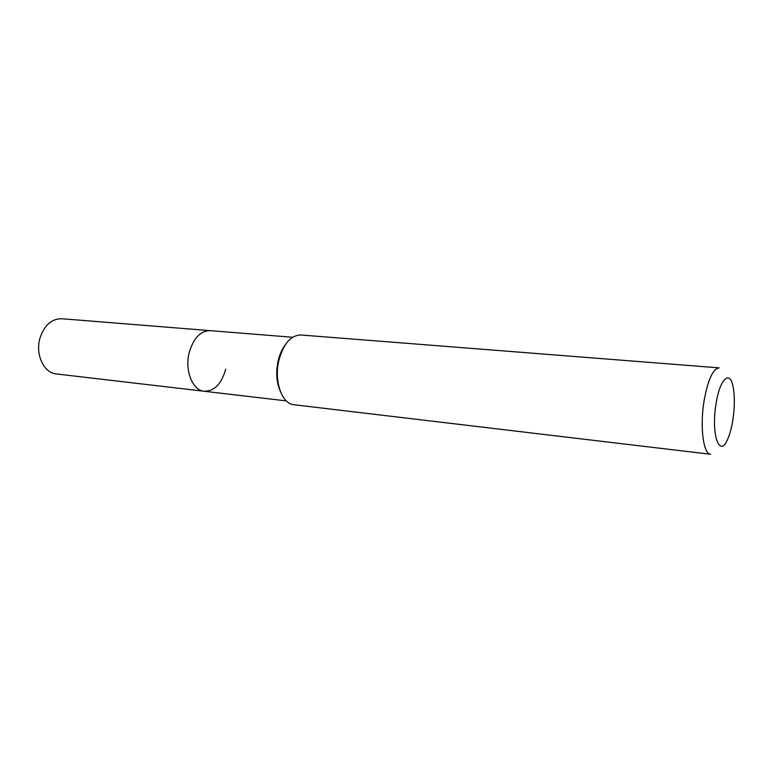 <?xml version="1.0" encoding="UTF-8"?>
<svg xmlns="http://www.w3.org/2000/svg" width="773" height="773" viewBox="0 0 773 773"><rect width="100%" height="100%" fill="white"/><g stroke="black" fill="none" stroke-linecap="round" stroke-linejoin="round"><path stroke-width="1.16" d="M280.328 391.351C276.463 382.509 275.729 372.373 278.116 360.952C279.555 354.807 281.807 349.638 284.86 345.444M225.716 369.156C221.542 383.872 214.382 391.244 204.217 391.264C192.525 390.51 184.505 370.431 189.221 352.536C193.472 338.101 200.468 330.805 210.208 330.651L61.753 318.737C51.462 318.766 44.177 325.317 39.896 338.4C35.181 354.623 43.926 373.03 56.303 373.929L204.217 391.264C192.525 390.51 184.505 370.431 189.221 352.536C193.472 338.101 200.468 330.805 210.208 330.651L292.6 337.26M293.991 404.733C281.894 404.018 273.768 381.031 278.879 360.363C283.469 343.714 290.803 335.26 300.871 334.989L719.17 367.871C713.025 368.682 708.01 379.543 704.145 400.453C699.7 426.435 703.304 454.35 710.648 454.282L293.991 404.733M732.852 420.019C731.664 427.479 730.021 433.672 727.924 438.61C719.808 459.413 710.725 434.726 716.078 403.67C719.827 378.847 729.896 369.62 733.065 386.616C734.833 395.911 734.765 407.052 732.852 420.019M286.319 400.897L204.217 391.264"/></g></svg>
